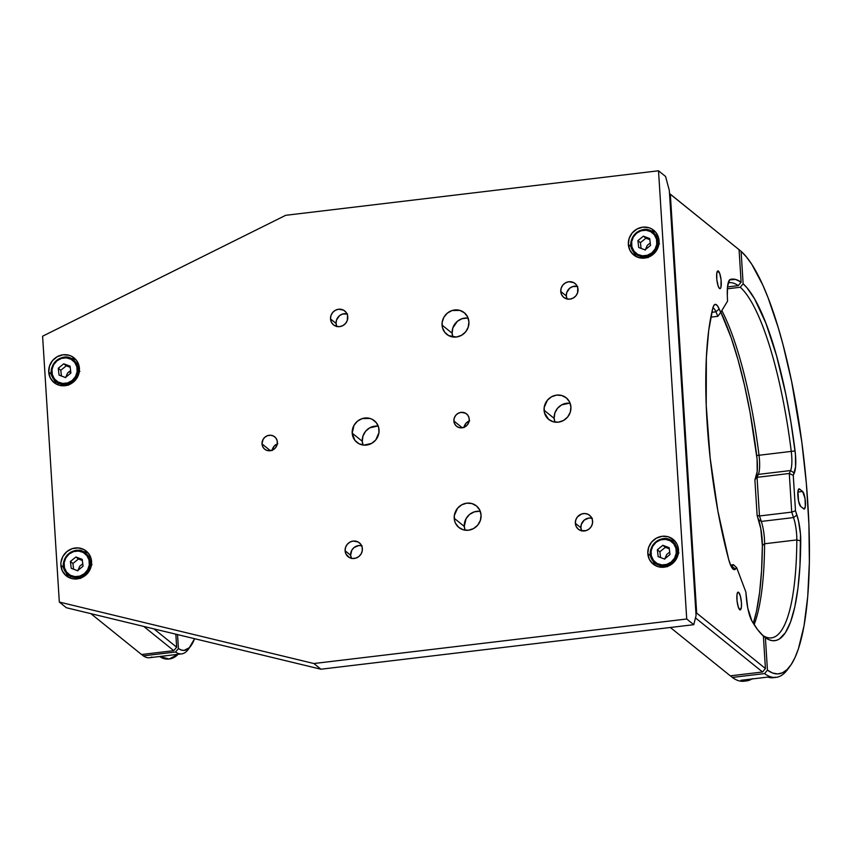 <?xml version="1.0" encoding="UTF-8"?>
<svg xmlns="http://www.w3.org/2000/svg" width="852" height="852" viewBox="0 0 852 852"><rect width="100%" height="100%" fill="white"/><g stroke="black" fill="none" stroke-linecap="round" stroke-linejoin="round"><path stroke-width="1.28" d="M379.055 429.951A13.909 13.153 128.9 0 1 371.653 443.381A13.909 13.153 128.9 0 1 356.892 442.38A13.909 13.153 128.9 0 1 352.195 433.157L362.281 441.283A13.909 13.153 -51.1 0 0 363.069 445.042L362.281 441.283L352.195 433.157L354.933 440.399L358.873 443.69L363.847 445.127L371.557 443.434L375.732 439.983L378.97 432.614L378.639 427.342L376.328 422.709L372.388 419.418L369.981 418.449L362.175 418.598L357.457 421.197L353.985 425.372L352.195 433.157A13.909 13.153 128.9 0 1 359.608 419.727A13.909 13.153 128.9 0 1 374.358 420.718A13.909 13.153 128.9 0 1 379.055 429.951M570.925 407.032A13.909 13.153 128.9 0 1 563.523 420.462A13.909 13.153 128.9 0 1 548.763 419.472A13.909 13.153 128.9 0 1 544.066 410.238L554.151 418.375A13.909 13.153 -51.1 0 0 554.94 422.134L554.151 418.375L544.066 410.238A13.909 13.153 128.9 0 1 551.478 396.808A13.909 13.153 128.9 0 1 566.229 397.809A13.909 13.153 128.9 0 1 570.925 407.032L569.583 401.984L566.388 397.937L561.851 395.53L556.644 395.115L551.574 396.755L547.399 400.206L544.162 407.575L544.492 412.847L548.603 419.333L553.14 421.751L558.348 422.166L563.428 420.515L567.592 417.065L570.233 412.336L570.925 407.032M481.071 515.087A13.909 13.153 128.9 0 1 473.659 528.517A13.909 13.153 128.9 0 1 458.908 527.526A13.909 13.153 128.9 0 1 454.212 518.293L464.287 526.429A13.909 13.153 -51.1 0 0 465.075 530.189L464.287 526.429L454.212 518.293A13.909 13.153 128.9 0 1 461.624 504.863A13.909 13.153 128.9 0 1 476.375 505.864A13.909 13.153 128.9 0 1 481.071 515.087L479.719 510.039L476.534 505.992L471.997 503.585L466.789 503.17L461.72 504.81L457.545 508.261L454.297 515.63L454.638 520.902L455.554 523.352L458.749 527.388L463.286 529.806L468.493 530.221L473.563 528.57L477.738 525.12L480.379 520.391L481.071 515.087M468.919 321.896A13.909 13.153 128.9 0 1 461.507 335.326A13.909 13.153 128.9 0 1 446.757 334.325A13.909 13.153 128.9 0 1 442.06 325.102L452.135 333.228A13.909 13.153 -51.1 0 0 452.923 336.987L452.135 333.228L442.06 325.102A13.909 13.153 128.9 0 1 449.462 311.672A13.909 13.153 128.9 0 1 464.223 312.663A13.909 13.153 128.9 0 1 468.919 321.896L467.567 316.837L464.383 312.801L459.835 310.394L452.029 310.543L447.321 313.142L443.849 317.317L442.145 322.429L442.476 327.711L444.787 332.344L448.727 335.635L456.342 337.019L461.411 335.379L465.586 331.929L468.217 327.189L468.919 321.896M453.892 421.016L462.295 427.789L453.892 421.016A7.945 7.519 128.9 0 1 466.555 413.902A7.945 7.519 128.9 0 1 465 426.852A7.945 7.519 128.9 0 1 453.892 421.016L454.659 423.902L456.48 426.202L459.079 427.587L462.05 427.821L466.236 426.011L468.217 423.625L469.186 420.707L468.994 417.693L467.673 415.041L465.426 413.156L461.081 412.368L458.174 413.305L455.788 415.275L454.286 417.981L453.892 421.016M262.022 443.924L270.425 450.708L262.022 443.924A7.945 7.519 128.9 0 1 274.685 436.82A7.945 7.519 128.9 0 1 273.13 449.771A7.945 7.519 128.9 0 1 262.022 443.924L262.789 446.81L264.61 449.121L267.209 450.495L270.18 450.74L274.365 448.929L276.346 446.544L277.315 443.615L277.124 440.601L275.803 437.949L273.556 436.075L270.712 435.255L267.72 435.606L265.025 437.097L263.044 439.483L262.022 443.924M336.923 326.678L336.061 323.43L330.512 318.957A8.946 8.456 128.9 0 1 344.762 310.969A8.946 8.456 128.9 0 1 343.015 325.528A8.946 8.456 128.9 0 1 330.512 318.957L336.061 323.43A8.946 8.456 -51.1 0 0 336.828 326.476M351.514 558.507L350.641 555.259L345.103 550.797A8.946 8.456 128.9 0 1 359.352 542.799A8.946 8.456 128.9 0 1 357.606 557.368A8.946 8.456 128.9 0 1 345.103 550.797L350.641 555.259A8.946 8.456 -51.1 0 0 351.418 558.316M581.756 531.009L580.883 527.761L575.345 523.298A8.946 8.456 128.9 0 1 589.595 515.3A8.946 8.456 128.9 0 1 587.848 529.869A8.946 8.456 128.9 0 1 575.345 523.298L580.883 527.761A8.946 8.456 -51.1 0 0 581.66 530.817M567.166 299.18L566.303 295.932L560.754 291.459A8.946 8.456 128.9 0 1 575.004 283.471A8.946 8.456 128.9 0 1 573.268 298.03A8.946 8.456 128.9 0 1 560.754 291.459L566.303 295.932A8.946 8.456 -51.1 0 0 567.07 298.977M672.601 541.478C661.312 531.222 643.058 549.561 653.069 561.031L653.495 560.382L653.069 561.031A15.9 15.038 -51.1 0 0 655.635 565.707M647.808 553.566L650.683 555.898L647.808 553.566A15.9 15.038 128.9 0 1 656.274 538.219A15.9 15.038 128.9 0 1 673.133 539.359A15.9 15.038 128.9 0 1 678.511 549.902A15.9 15.038 128.9 0 1 670.034 565.249A15.9 15.038 128.9 0 1 653.175 564.109A15.9 15.038 128.9 0 1 647.808 553.566L649.352 559.349L652.994 563.96L658.181 566.718L664.134 567.198L669.928 565.313L674.699 561.372L677.713 555.962L678.405 552.959L678.022 546.92L676.967 544.13L673.325 539.508L668.128 536.76L662.185 536.281L656.381 538.155L651.62 542.106L648.606 547.516L647.808 553.566M653.143 232.362C641.865 222.106 623.611 240.445 633.622 251.915L634.048 251.276L633.622 251.915A15.9 15.038 -51.1 0 0 636.188 256.59M628.361 244.46L631.236 246.782L628.361 244.46A15.9 15.038 128.9 0 1 636.827 229.103A15.9 15.038 128.9 0 1 653.686 230.253A15.9 15.038 128.9 0 1 659.054 240.796A15.9 15.038 128.9 0 1 650.587 256.143A15.9 15.038 128.9 0 1 633.728 255.004A15.9 15.038 128.9 0 1 628.361 244.46L629.905 250.232L633.547 254.855L638.734 257.602L644.676 258.081L650.481 256.207L655.252 252.256L658.266 246.846L658.958 243.842L658.575 237.815L655.933 232.511L651.429 228.751L648.681 227.644L642.738 227.165L636.934 229.05L632.163 232.99L629.159 238.4L628.361 244.46M85.669 553.182C74.38 542.926 56.136 561.266 66.136 572.736L66.573 572.086L66.136 572.736A15.9 15.038 -51.1 0 0 68.703 577.411M60.875 565.27L63.762 567.592L60.875 565.27A15.9 15.038 128.9 0 1 69.342 549.923A15.9 15.038 128.9 0 1 86.212 551.063A15.9 15.038 128.9 0 1 91.579 561.606A15.9 15.038 128.9 0 1 83.113 576.953A15.9 15.038 128.9 0 1 66.243 575.814A15.9 15.038 128.9 0 1 60.875 565.27L62.42 571.042L66.062 575.664L71.249 578.423L74.188 578.955L80.173 578.242L85.562 575.27L89.535 570.499L91.473 564.652L91.089 558.624L88.448 553.331L83.943 549.572L78.267 547.921L72.282 548.635L66.893 551.606L62.92 556.377L60.982 562.224L60.875 565.27M52.739 377.553A13.909 13.153 -51.1 0 1 55.998 360.992A13.909 13.153 -51.1 0 1 72.516 359.256A13.909 13.153 -51.1 0 1 75.551 362.068L74.742 362.409A13.121 12.407 128.9 0 1 72.175 380.493A13.121 12.407 128.9 0 1 54.411 378.884L53.985 379.534L54.411 378.884A13.121 12.407 128.9 0 1 56.977 360.801A13.121 12.407 128.9 0 1 74.742 362.409L75.551 362.068A13.909 13.153 -51.1 0 1 74.433 379.747A13.909 13.153 -51.1 0 1 57.031 382.367A13.909 13.153 -51.1 0 1 53.995 379.555L53.995 379.555A15.9 15.038 -51.1 0 0 56.551 384.209M48.724 372.079L51.599 374.401L48.724 372.079A15.9 15.038 128.9 0 1 57.191 356.722A15.9 15.038 128.9 0 1 74.049 357.861A15.9 15.038 128.9 0 1 79.417 368.405A15.9 15.038 128.9 0 1 70.95 383.762A15.9 15.038 128.9 0 1 54.091 382.623A15.9 15.038 128.9 0 1 48.724 372.079L50.268 377.851L53.91 382.463L59.097 385.221L65.04 385.7L70.844 383.815L75.615 379.875L78.629 374.465L79.321 371.461L78.938 365.433L76.297 360.13L71.792 356.37L69.044 355.263L63.101 354.783L57.297 356.668L52.526 360.609L49.523 366.019L48.724 372.079M658.521 170.783L285.686 215.311L42.6 336.21L285.686 215.311L658.521 170.783L665.572 176.47L658.521 170.783L686.723 618.999L658.521 170.783M669.331 190.507L665.572 176.47L669.331 190.507L696.073 615.538L693.773 624.686L686.723 618.999L693.773 624.686L696.073 615.538L669.331 190.507M320.938 669.214L693.773 624.686L320.938 669.214L313.877 663.527L686.723 618.999L313.877 663.527L320.938 669.214L66.381 607.742L59.321 602.055L313.877 663.527L59.321 602.055L42.6 336.21L59.321 602.055L66.381 607.742L320.938 669.214M76.137 359.927A15.9 15.038 -51.1 0 0 71.025 358.415M88.288 553.129A15.9 15.038 -51.1 0 0 83.176 551.617M655.774 232.308A15.9 15.038 -51.1 0 0 650.662 230.796M675.221 541.425A15.9 15.038 -51.1 0 0 670.109 539.912M577.251 286.347A8.946 8.456 -51.1 0 0 566.303 295.932L566.75 292.524L569.679 288.242L572.714 286.57L577.731 286.474M591.842 518.186A8.946 8.456 -51.1 0 0 580.883 527.761L581.33 524.363L584.27 520.082L588.977 518.037L592.321 518.304M361.599 545.685A8.946 8.456 -51.1 0 0 350.641 555.259L351.791 550.264L354.027 547.58L358.735 545.536L362.079 545.802M347.009 313.845A8.946 8.456 -51.1 0 0 336.061 323.43L336.508 320.022L339.437 315.741L342.472 314.068L347.488 313.973M277.273 443.935A7.945 7.519 -51.1 0 0 272.203 450.218M469.143 421.016A7.945 7.519 -51.1 0 0 464.063 427.299M468.131 318.137A13.909 13.153 -51.1 0 0 452.135 333.228L452.827 327.935L457.396 321.268L462.114 318.68L467.354 318.052M480.283 511.328A13.909 13.153 -51.1 0 0 464.287 526.429L466.076 518.644L469.548 514.47L474.266 511.871L479.506 511.243M570.137 403.273A13.909 13.153 -51.1 0 0 554.151 418.375L554.844 413.071L557.474 408.342L561.649 404.881L569.36 403.188M330.512 318.957L331.385 322.205L333.43 324.804L336.348 326.348L339.692 326.625L342.962 325.56L345.646 323.345L347.339 320.299L347.51 315.219L346.018 312.237L343.494 310.128L338.606 309.233L335.337 310.288L332.653 312.503L330.959 315.549L330.512 318.957M345.103 550.797L345.965 554.045L349.395 557.559L352.59 558.486L355.955 558.092L358.99 556.42L361.216 553.736L362.313 550.445L362.1 547.059L360.609 544.077L358.074 541.957L353.186 541.063L349.927 542.128L347.243 544.343L345.55 547.389L345.103 550.797M575.345 523.298L576.208 526.547L578.263 529.145L581.181 530.689L586.197 530.594L589.233 528.922L591.458 526.238L592.555 522.947L592.342 519.56L590.851 516.578L588.317 514.459L585.122 513.532L581.756 513.937L577.486 516.845L575.792 519.89L575.345 523.298M560.754 291.459L561.628 294.707L563.673 297.305L566.591 298.86L569.935 299.127L573.204 298.062L575.888 295.846L577.581 292.8L577.752 287.72L576.271 284.738L573.737 282.63L568.848 281.735L565.579 282.789L562.895 285.015L561.202 288.051L560.754 291.459M378.267 426.192A13.909 13.153 -51.1 0 0 362.281 441.283L362.973 435.99L365.604 431.25L369.779 427.8L377.489 426.106M54.965 380.663L55.05 381.984L54.965 380.663M67.116 573.854L67.201 575.185L67.116 573.854M464.02 427.619L465.874 423.412L469.665 420.824M272.15 450.527L274.003 446.32L277.795 443.743M667.521 566.74L666.349 565.536M664.656 559.178L666.743 554.45L669.693 552.085M677.319 551.926L678.959 552.991M648.074 257.634L646.902 256.42M645.209 250.073L647.296 245.333L650.246 242.969M657.872 242.82L659.512 243.874M80.589 578.444L79.417 577.23M77.734 570.883L79.811 566.143L82.761 563.79M90.387 563.63L92.027 564.695M68.437 385.253L67.265 384.039M65.572 377.692L67.659 372.952L70.609 370.588M78.235 370.439L79.875 371.493M759.025 455.256L791.263 451.4A19.873 4.654 -96.8 0 1 790.581 470.549L758.355 474.394A19.873 4.654 83.2 0 0 759.025 455.256A19.873 4.654 -96.8 0 1 758.355 474.394L757.055 477.333L789.282 473.478L790.581 470.549L758.355 474.394L757.055 477.333L759.483 515.971L791.721 512.116L789.282 473.478L757.055 477.333L759.483 515.971L761.315 521.424L793.542 517.579L791.721 512.116L759.483 515.971L761.315 521.424L793.542 517.579A19.873 4.654 -96.8 0 1 796.833 539.912L764.595 543.768A19.873 4.654 83.2 0 0 761.315 521.424A19.873 4.654 -96.8 0 1 764.595 543.768L762.359 545.546A23.057 5.4 83.2 0 0 758.546 519.635L761.315 521.424L758.546 519.635L757.119 515.375L759.483 515.971L757.119 515.375L754.893 479.953L758.355 474.394L755.905 477.663A23.057 5.4 83.2 0 0 756.693 455.458L759.025 455.256L756.693 455.458A182.051 42.6 83.2 0 0 720.813 312.183L731.176 337.765L738.13 360.151L744.488 385.253L750.069 412.411L757.066 458.94L757.194 471.55L754.893 479.953L757.119 515.375L760.783 528.602L762.359 545.546L764.595 543.768L796.833 539.912A19.873 4.654 83.2 0 0 793.542 517.579L796.918 515.045L795.491 510.795L793.265 475.373L794.277 473.084L790.581 470.549A19.873 4.654 83.2 0 0 791.263 451.4L759.025 455.256A178.877 41.854 83.2 0 0 721.814 310.554A178.877 41.854 -96.8 0 1 759.025 455.256M788.824 667.723A218.623 51.152 -96.8 0 1 776.108 677.372A218.623 51.152 -96.8 0 1 764.563 673.581L767.439 670.119A215.45 50.406 -96.8 0 0 790.102 666.115A215.45 50.406 -96.8 0 0 803.447 455.085A215.45 50.406 -96.8 0 0 741.091 251.34L737.8 248.624L741.091 251.34L743.136 283.812L740.26 287.262L727.352 288.807L740.26 287.262A178.877 41.854 -96.8 0 1 791.263 451.4A178.877 41.854 83.2 0 0 740.26 287.262L743.136 283.812A182.051 42.6 -96.8 0 1 795.065 450.878L791.263 451.4L795.065 450.878A23.057 5.4 -96.8 0 1 794.277 473.084L790.581 470.549L789.282 473.478L793.265 475.373L789.282 473.478L791.721 512.116L795.491 510.795L791.721 512.116L793.542 517.579L796.918 515.045A23.057 5.4 -96.8 0 1 800.731 540.967L796.833 539.912L800.731 540.967A182.051 42.6 -96.8 0 1 765.394 637.658L762.125 634.932L769.058 639.767L772.615 640.704L776.044 640.47L779.335 639.053L785.374 632.748L790.581 621.939L794.809 606.922L797.962 588.072L799.953 565.898L800.497 534.364L798.494 520.774L795.491 510.795L793.265 475.373L795.566 466.96L795.438 454.361L790.901 421.964L785.757 394.029L776.502 355.572L765.895 323.196L754.553 298.796L746.906 287.688L743.136 283.812L741.091 251.34L746.458 256.963L751.901 264.493L762.753 284.983L768.078 297.753L778.249 327.722L783.009 344.645L791.646 381.579L801.807 442.028L806.354 483.478L808.899 524.055L809.368 562.224L807.728 596.549L804.043 625.751L798.441 648.723L795.001 657.595L791.157 664.603L786.96 669.693L782.445 672.814L777.652 673.921L772.636 673.027L767.439 670.119L765.394 637.658L767.439 670.119L764.563 673.581L732.326 677.425L730.409 675.828L732.326 677.425A218.623 51.152 83.2 0 0 743.881 681.217L746.565 680.897A218.623 51.152 -96.8 0 1 740.952 680.29L744.914 680.982L748.748 680.428L752.412 678.639M762.391 635.113A178.877 41.854 83.2 0 0 796.833 539.912A178.877 41.854 -96.8 0 1 771.401 637.903A178.877 41.854 -96.8 0 1 762.391 635.113M754.137 624.633A178.877 41.854 83.2 0 0 764.595 543.768A178.877 41.854 -96.8 0 1 754.137 624.633M753.306 623.313A182.051 42.6 83.2 0 0 762.359 545.546L761.582 570.478L759.59 592.662L756.438 611.502L753.306 623.313M802.605 491.466A8.946 2.087 -96.8 0 1 805.332 500.955A8.946 2.087 -96.8 0 1 804.203 509.038A8.946 2.087 -96.8 0 1 803.692 508.846L800.667 506.407A8.946 2.087 -96.8 0 1 797.941 496.918A8.946 2.087 -96.8 0 1 799.059 488.835A8.946 2.087 -96.8 0 1 799.581 489.027L798.612 489.144L799.581 489.027L802.605 491.466L797.866 492.03L802.605 491.466L799.144 488.835L797.93 491.37L798.537 501.029L800.667 506.407L804.128 509.038L805.332 506.503L805.033 498.516L802.605 491.466M745.212 680.982A218.623 51.152 -96.8 0 1 732.326 677.425L764.563 673.581A218.623 51.152 83.2 0 0 787.567 669.523L790.102 666.115M775.608 677.223L771.784 677.777L767.812 677.084L740.952 680.29L767.812 677.084A218.623 51.152 83.2 0 0 773.424 677.691A218.623 51.152 83.2 0 0 774.756 677.457M751.869 678.991A218.623 51.152 -96.8 0 1 746.565 680.897M739.717 609.723A8.946 2.087 -96.8 0 1 736.98 600.234A8.946 2.087 -96.8 0 1 738.109 592.151A8.946 2.087 -96.8 0 1 738.62 592.332L737.651 592.449L738.62 592.332L737.8 592.3L736.98 594.675L737.055 600.937L738.364 607.242L740.143 609.915L741.357 607.38L741.442 602.854L740.388 596.176L738.62 592.332A8.946 2.087 -96.8 0 1 741.357 601.821A8.946 2.087 -96.8 0 1 740.228 609.915A8.946 2.087 -96.8 0 1 739.717 609.723M719.503 288.487A8.946 2.087 -96.8 0 1 716.766 278.998A8.946 2.087 -96.8 0 1 717.895 270.915A8.946 2.087 -96.8 0 1 718.417 271.096L717.448 271.213L718.417 271.096A8.946 2.087 -96.8 0 1 721.143 280.585A8.946 2.087 -96.8 0 1 720.015 288.668A8.946 2.087 -96.8 0 1 719.503 288.487L720.334 288.519L720.952 287.23L721.08 279.893L719.759 273.577L717.98 270.904L716.766 273.439L716.841 279.69L718.151 286.006L719.503 288.487M731.943 566.399A19.873 4.654 -96.8 0 1 731.399 566.814A19.873 4.654 83.2 0 0 731.943 566.399L735.532 569.104A23.057 5.4 -96.8 0 1 733.189 569.211L733.189 569.211A23.057 5.4 -96.8 0 1 733.146 569.179A23.057 5.4 -96.8 0 1 728.662 559.402A182.051 42.6 -96.8 0 1 712.847 308.019A23.057 5.4 -96.8 0 1 714.019 305.197A23.057 5.4 -96.8 0 1 719.163 308.935L715.925 311.832L717.853 316.316L720.664 312.439L717.853 316.316L715.925 311.832A19.873 4.654 83.2 0 0 712.879 307.902A19.873 4.654 -96.8 0 1 715.925 311.832L711.825 312.322L715.925 311.832L719.163 308.935L717.341 305.666L715.573 304.366L714.029 305.186L712.847 308.019L708.736 330.225L706.361 357.467L706.223 405.424L710.174 458.131L717.874 510.987L728.662 559.402L730.856 565.728L733.189 569.211L734.424 569.7L736.724 567.783L733.476 564.695L731.943 566.399L735.532 569.104L736.724 567.783L745.841 591.948L747.758 608.04L751.847 620.852A23.057 5.4 -96.8 0 1 746.331 597.731L745.841 591.948L736.724 567.783L733.476 564.695L730.558 565.046L733.476 564.695L731.943 566.399M730.366 279.392L728.492 281.863L730.366 279.392A182.051 42.6 -96.8 0 1 741.112 282.182L738.237 285.644L727.501 286.922L738.237 285.644A178.877 41.854 83.2 0 0 728.204 282.8A178.877 41.854 -96.8 0 1 728.971 282.672A178.877 41.854 -96.8 0 1 738.237 285.644L741.112 282.182L735.606 279.445L729.6 279.861L727.533 286.623L727.32 295.601A23.057 5.4 -96.8 0 1 729.323 280.191A23.057 5.4 -96.8 0 1 730.366 279.392M727.32 295.601L727.544 301.182L720.664 312.439L719.163 308.935L720.664 312.439L727.544 301.182L727.32 295.601M730.313 675.838L670.354 627.487L730.313 675.838L762.551 671.983L695.477 617.902L762.551 671.983L730.313 675.838M670.332 194.245L739.067 249.679L670.332 194.245L696.68 613.089L765.426 668.532L762.551 671.983L765.426 668.532L696.68 613.089L670.332 194.245M669.512 193.5L739.067 249.679L741.112 282.182L739.067 249.679L669.512 193.5M695.946 613.653L696.68 613.089L695.946 613.653M763.381 636.029L765.426 668.532L763.381 636.029A182.051 42.6 -96.8 0 1 751.847 620.852L757.652 629.713L763.381 636.029M710.824 317.157L717.853 316.316L710.824 317.157M68.203 574.834L66.136 572.736A13.909 13.153 -51.1 0 0 69.193 575.558A13.909 13.153 -51.1 0 0 86.584 572.949A13.909 13.153 -51.1 0 0 87.713 555.27L86.893 555.6A13.121 12.407 128.9 0 1 84.327 573.694A13.121 12.407 128.9 0 1 66.573 572.086A13.121 12.407 128.9 0 1 69.129 554.002A13.121 12.407 128.9 0 1 86.893 555.6L87.713 555.27A13.909 13.153 -51.1 0 0 84.678 552.458A13.909 13.153 -51.1 0 0 68.149 554.183A13.909 13.153 -51.1 0 0 64.89 570.755M82.378 560.509L78.437 559.018L75.913 556.984L82.239 559.381L83.059 566.239L77.543 570.702L71.217 568.316L70.407 561.457L75.913 556.984L78.437 559.018L72.931 563.481L70.407 561.457L75.913 556.984L82.239 559.381L83.059 566.239L77.543 570.702L71.217 568.316L70.407 561.457L72.931 563.481L73.602 569.211M86.893 555.6L83.208 552.458L78.544 551.052L73.602 551.595L69.129 554.002L65.828 557.9L64.177 562.703L64.432 567.688L66.573 572.086L70.247 575.228L74.912 576.634L79.864 576.101L84.327 573.694L87.639 569.786L89.29 564.982L89.023 559.998L86.893 555.6M70.226 367.308L66.286 365.817L63.762 363.793L70.088 366.179L70.897 373.038L65.391 377.511L59.065 375.114L58.255 368.256L63.762 363.793L66.286 365.817L60.769 370.29L58.255 368.256L63.762 363.793L70.088 366.179L70.897 373.038L65.391 377.511L59.065 375.114L58.255 368.256L60.769 370.29L61.45 376.02M74.742 362.409L71.057 359.267L66.392 357.861L61.45 358.394L56.977 360.801L53.665 364.709L52.015 369.512L52.281 374.497L54.411 378.884L58.096 382.026L62.76 383.443L67.702 382.899L72.175 380.493L75.487 376.595L77.138 371.781L76.872 366.807L74.742 362.409M635.677 254.024L633.622 251.915A13.909 13.153 -51.1 0 0 636.668 254.748A13.909 13.153 -51.1 0 0 654.07 252.139A13.909 13.153 -51.1 0 0 655.188 234.449L654.379 234.79A13.121 12.407 128.9 0 1 651.812 252.874A13.121 12.407 128.9 0 1 634.048 251.276A13.121 12.407 128.9 0 1 636.614 233.182A13.121 12.407 128.9 0 1 654.379 234.79L655.188 234.449A13.909 13.153 -51.1 0 0 652.153 231.637A13.909 13.153 -51.1 0 0 635.635 233.373A13.909 13.153 -51.1 0 0 632.376 249.934M649.863 239.689L645.923 238.198L643.398 236.174L649.725 238.56L650.534 245.419L645.028 249.892L638.702 247.495L637.892 240.637L643.398 236.174L645.923 238.198L640.406 242.671L637.892 240.637L643.398 236.174L649.725 238.56L650.534 245.419L645.028 249.892L638.702 247.495L637.892 240.637L640.406 242.671L641.087 248.401M654.379 234.79L650.694 231.648L646.029 230.242L641.087 230.775L636.614 233.182L633.302 237.09L631.651 241.893L631.918 246.878L634.048 251.276L637.733 254.407L642.397 255.824L647.339 255.28L651.812 252.874L655.124 248.976L656.775 244.173L656.509 239.188L654.379 234.79M655.124 563.14L653.069 561.031A13.909 13.153 -51.1 0 0 656.115 563.854A13.909 13.153 -51.1 0 0 673.517 561.244A13.909 13.153 -51.1 0 0 674.646 543.565L673.826 543.906A13.121 12.407 128.9 0 1 671.259 561.99A13.121 12.407 128.9 0 1 653.495 560.382A13.121 12.407 128.9 0 1 656.061 542.298A13.121 12.407 128.9 0 1 673.826 543.906L674.646 543.565A13.909 13.153 -51.1 0 0 671.61 540.754A13.909 13.153 -51.1 0 0 655.082 542.49A13.909 13.153 -51.1 0 0 651.823 559.05M669.31 548.805L665.369 547.314L662.845 545.28L669.171 547.676L669.981 554.535L664.475 559.008L658.149 556.612L657.339 549.753L662.845 545.28L665.369 547.314L659.853 551.787L657.339 549.753L662.845 545.28L669.171 547.676L669.981 554.535L664.475 559.008L658.149 556.612L657.339 549.753L659.853 551.787L660.534 557.517M673.826 543.906L670.141 540.764L665.476 539.359L660.534 539.891L656.061 542.298L652.749 546.196L651.098 551.01L651.365 555.983L653.495 560.382L657.18 563.523L661.844 564.929L666.786 564.397L671.259 561.99L674.571 558.092L676.222 553.278L675.956 548.305L673.826 543.906M189.485 647.531A124.818 29.202 -96.8 0 1 181.7 653.878A124.818 29.202 -96.8 0 1 175.533 652.025L178.409 648.564L177.535 634.58L178.409 648.564L181.306 650.033L184.107 650.385L189.272 647.754L194.586 638.702A121.634 28.457 -96.8 0 1 190.773 645.997A121.634 28.457 -96.8 0 1 178.409 648.564L175.533 652.025A124.818 29.202 83.2 0 0 188.249 649.405L190.773 645.997M178.707 654.229L152.455 657.361A124.818 29.202 -96.8 0 1 152.157 657.403A124.818 29.202 -96.8 0 1 151.848 657.435L178.707 654.229A124.818 29.202 83.2 0 0 179.016 654.198L181.7 653.878M151.826 657.009A124.818 29.202 -96.8 0 1 143.306 655.87L175.533 652.025L143.306 655.87A124.818 29.202 83.2 0 0 149.473 657.733L152.157 657.403M143.306 655.87L141.656 654.496L143.306 655.87M58.202 383.038L58.33 384.976M70.365 576.24L70.482 578.178M77.021 377.915L76.243 377.287L77.021 377.915M70.897 372.963L69.118 371.536L70.897 372.963M77.947 372.878L78.874 373.634L77.947 372.878M175.831 634.176L176.652 647.201L153.935 628.882L176.652 647.201L173.776 650.662L143.711 626.412L173.776 650.662L141.549 654.517L90.887 613.664L141.549 654.517L173.776 650.662L176.652 647.201L175.831 634.176M178.079 654.304L169.165 659.022L159.761 656.498A13.909 13.153 -51.1 0 0 178.015 654.315M166.779 655.657A13.909 13.153 128.9 0 1 163.786 656.008M178.632 653.58A13.909 13.153 128.9 0 1 160.975 657.318M776.108 677.372L773.424 677.691M73.506 359.981C62.228 349.725 43.974 368.064 53.985 379.534L56.04 381.643"/></g></svg>
